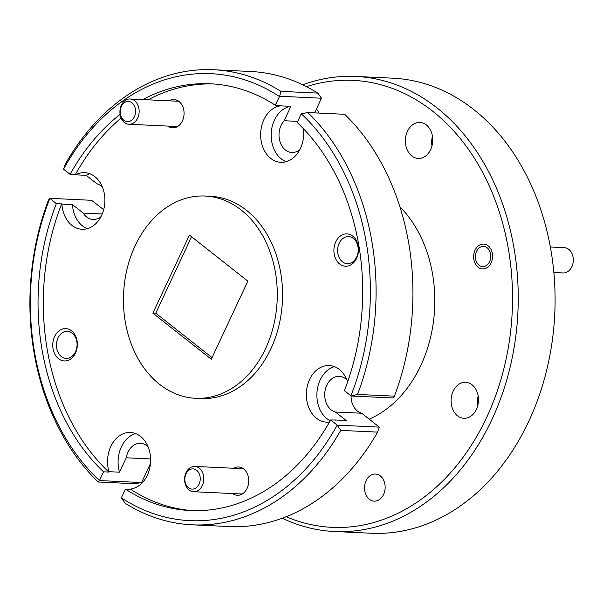 <?xml version="1.0" encoding="UTF-8"?>
<svg xmlns="http://www.w3.org/2000/svg" width="603" height="603" viewBox="0 0 603 603"><rect width="100%" height="100%" fill="white"/><g stroke="black" fill="none" stroke-linecap="round" stroke-linejoin="round"><path stroke-width="0.9" d="M553.848 272.503L563.112 272.94A12.655 9.61 -87.3 0 0 571.855 266.73A12.655 9.61 -87.3 0 0 564.302 247.66L550.351 247.004M489.613 261.649A10.123 7.688 -87.3 0 0 487.171 247.788A10.123 7.688 -87.3 0 0 476.566 251.361A10.123 7.688 -87.3 0 0 479.008 265.214A10.123 7.688 -87.3 0 0 489.613 261.649M134.416 116.688A10.123 7.688 -87.3 0 0 131.974 102.827A10.123 7.688 -87.3 0 0 121.369 106.399A10.123 7.688 -87.3 0 0 123.811 120.253A10.123 7.688 -87.3 0 0 134.416 116.688M121.384 105.193A12.655 9.61 92.7 0 1 130.135 98.975A12.655 9.61 92.7 0 1 137.688 118.045A12.655 9.61 92.7 0 1 128.944 124.263A12.655 9.61 92.7 0 1 121.384 105.193M199.065 484.141A10.123 7.688 -87.3 0 0 196.631 470.287A10.123 7.688 -87.3 0 0 186.026 473.86A10.123 7.688 -87.3 0 0 188.468 487.714A10.123 7.688 -87.3 0 0 199.065 484.141M186.041 472.646A12.655 9.61 92.7 0 1 194.792 466.436A12.655 9.61 92.7 0 1 202.344 485.505A12.655 9.61 92.7 0 1 193.601 491.716A12.655 9.61 92.7 0 1 186.041 472.646M334.431 531.514L371.29 533.248A227.783 172.955 -87.3 0 0 546.808 369.609A227.783 172.955 -87.3 0 0 473.852 109.633A227.783 172.955 -87.3 0 0 392.719 78.179L355.86 76.445A227.783 172.955 92.7 0 1 437.002 107.899A227.783 172.955 92.7 0 1 509.957 367.875A227.783 172.955 92.7 0 1 334.431 531.514A227.783 172.955 92.7 0 1 282.294 518.211M286.176 516.726A223.736 169.88 -87.3 0 0 495.711 395.523A223.736 169.88 -87.3 0 0 432.735 111.261A223.736 169.88 -87.3 0 0 306.43 86.636M302.706 84.789A227.783 172.955 92.7 0 1 355.86 76.445M335.773 241.826A16.198 12.301 -87.3 0 0 339.67 264.001A16.198 12.301 -87.3 0 0 356.637 258.288A16.198 12.301 -87.3 0 0 352.732 236.112A16.198 12.301 -87.3 0 0 335.773 241.826M339.18 243.243A13.568 10.304 -87.3 0 0 347.275 263.692A13.568 10.304 -87.3 0 0 356.652 257.029A13.568 10.304 -87.3 0 0 348.557 236.587A13.568 10.304 -87.3 0 0 339.18 243.243M54.624 336.534A16.198 12.301 -87.3 0 0 58.521 358.702A16.198 12.301 -87.3 0 0 75.488 352.989A16.198 12.301 -87.3 0 0 71.584 330.821A16.198 12.301 -87.3 0 0 54.624 336.534M58.031 337.951A13.568 10.304 -87.3 0 0 66.126 358.393A13.568 10.304 -87.3 0 0 75.503 351.737A13.568 10.304 -87.3 0 0 67.408 331.288A13.568 10.304 -87.3 0 0 58.031 337.951M167.868 126.095A14.171 10.764 -87.3 0 0 182.43 120.879A14.171 10.764 -87.3 0 0 181.48 104.183A14.171 10.764 -87.3 0 0 169.059 100.814M232.524 493.548A14.171 10.764 -87.3 0 0 247.087 488.34A14.171 10.764 -87.3 0 0 246.137 471.644A14.171 10.764 -87.3 0 0 233.715 468.267M89.93 173.77A28.349 21.52 -87.3 0 0 86.154 175.315L75.624 174.817A28.349 21.52 -87.3 0 1 84.706 172.662A28.349 21.52 -87.3 0 1 94.799 176.573A28.349 21.52 -87.3 0 1 103.882 208.924A28.349 21.52 -87.3 0 1 82.038 229.291A28.349 21.52 -87.3 0 1 71.938 225.379A28.349 21.52 -87.3 0 1 61.905 204.093L72.435 204.59L83.206 213.085A18.022 13.681 -87.3 0 0 86.636 216.982A18.022 13.681 -87.3 0 0 93.05 219.469A18.022 13.681 -87.3 0 0 101.018 216.613M102.404 187.073A18.022 13.681 -87.3 0 0 101.168 185.958A18.022 13.681 -87.3 0 0 96.925 183.809L86.154 175.315M72.435 204.59A28.349 21.52 -87.3 0 0 82.468 225.876A28.349 21.52 -87.3 0 0 87.345 228.68M150.614 458.936L126.261 457.79L119.522 472.187L108.992 471.689A28.349 21.52 -87.3 0 1 130.421 432.494A28.349 21.52 -87.3 0 1 140.522 436.406A28.349 21.52 -87.3 0 1 150.026 466.752A28.349 21.52 -87.3 0 1 130.896 488.973L130.723 489.342A213.613 162.192 -87.3 0 0 192.952 510.635M148.127 446.906A18.022 13.681 -87.3 0 0 146.883 445.79A18.022 13.681 -87.3 0 0 140.469 443.303A18.022 13.681 -87.3 0 0 126.261 457.79M135.645 433.602A28.349 21.52 -87.3 0 0 119.522 472.187M351.052 395.915A18.022 13.681 -87.3 0 0 357.481 411.088A18.022 13.681 -87.3 0 0 361.725 413.243L335.396 412.007L346.167 420.502L335.637 420.005A28.349 21.52 -87.3 0 1 335.276 420.193M346.929 379.935A18.022 13.681 -87.3 0 0 345.685 378.827A18.022 13.681 -87.3 0 0 339.27 376.34A18.022 13.681 -87.3 0 0 325.379 389.282A18.022 13.681 -87.3 0 0 331.153 409.852A18.022 13.681 -87.3 0 0 335.396 412.007M347.637 381.842A28.349 21.52 -87.3 0 0 339.323 369.443A28.349 21.52 -87.3 0 0 329.223 365.524A28.349 21.52 -87.3 0 0 307.379 385.89A28.349 21.52 -87.3 0 0 316.462 418.241A28.349 21.52 -87.3 0 0 326.555 422.16A28.349 21.52 -87.3 0 0 329.502 422.032M334.446 366.639A28.349 21.52 -87.3 0 0 317.253 389.802A28.349 21.52 -87.3 0 0 326.992 418.738A28.349 21.52 -87.3 0 0 330.195 420.796M195.606 398.289L200.867 398.538A101.236 76.867 -87.3 0 0 278.88 325.808A101.236 76.867 -87.3 0 0 246.454 210.266A101.236 76.867 -87.3 0 0 210.394 196.284L205.126 196.035A101.236 76.867 -87.3 0 0 127.12 268.765A101.236 76.867 -87.3 0 0 159.546 384.307A101.236 76.867 -87.3 0 0 195.606 398.289A101.236 76.867 -87.3 0 0 273.611 325.56A101.236 76.867 -87.3 0 0 241.185 210.017A101.236 76.867 -87.3 0 0 205.126 196.035M366.104 480.689A13.568 10.304 -87.3 0 0 374.207 501.138A13.568 10.304 -87.3 0 0 383.583 494.475A13.568 10.304 -87.3 0 0 375.481 474.033A13.568 10.304 -87.3 0 0 366.104 480.689M475.066 250.177A12.452 9.452 -87.3 0 0 482.506 268.938A12.452 9.452 -87.3 0 0 491.113 262.825A12.452 9.452 -87.3 0 0 483.674 244.064A12.452 9.452 -87.3 0 0 475.066 250.177M431.989 145.926A18.022 13.681 92.7 0 1 432.449 136.225M430.663 149.612A18.022 13.681 92.7 0 1 418.211 158.453A18.022 13.681 92.7 0 1 407.447 131.303A18.022 13.681 92.7 0 1 419.907 122.454A18.022 13.681 92.7 0 1 430.663 149.612M477.712 405.759A18.022 13.681 92.7 0 1 478.164 396.058M476.385 409.445A18.022 13.681 92.7 0 1 463.926 418.286A18.022 13.681 92.7 0 1 453.17 391.136A18.022 13.681 92.7 0 1 465.622 382.287A18.022 13.681 92.7 0 1 476.385 409.445M344.682 114.299L307.832 112.557A227.783 172.955 92.7 0 1 357.556 394.43L394.407 396.163A227.783 172.955 -87.3 0 0 344.682 114.299M192.282 524.821L229.14 526.555A227.783 172.955 -87.3 0 0 377.591 432.117L340.733 430.384A227.783 172.955 92.7 0 1 192.282 524.821A227.783 172.955 92.7 0 1 125.07 503.204L121.361 497.837L125.454 489.093A213.613 162.192 -87.3 0 0 190.314 510.537A213.613 162.192 -87.3 0 0 330.655 419.974L337.19 425.138L379.31 427.128L361.725 413.243M141.562 482.551L135.019 483.742L98.168 482.008A227.783 172.955 92.7 0 1 48.436 200.143L49.823 198.334L56.358 203.626A213.613 162.192 -87.3 0 0 103.55 471.817L99.457 480.561L141.562 482.551L150.464 463.556M394.407 396.163L393.028 397.972L351.278 396.005L344.373 390.699A213.613 162.192 -87.3 0 0 297.181 122.507L301.274 113.763L307.832 112.557M350.908 395.854A223.736 169.88 -87.3 0 0 301.274 113.763M121.361 497.837A223.736 169.88 -87.3 0 0 337.19 425.138L340.733 430.384M49.823 198.47A223.736 169.88 -87.3 0 0 99.457 480.561L98.168 482.008M121.143 118.075A213.613 162.192 -87.3 0 0 75.345 174.591L70.076 174.35L63.534 169.187L65.26 164.189A227.783 172.955 92.7 0 1 213.711 69.752A227.783 172.955 92.7 0 1 280.923 91.37L317.781 93.103A227.783 172.955 -87.3 0 0 250.569 71.486L213.711 69.752M314.728 112.889L321.414 98.214L279.664 96.246L275.269 105.224A213.613 162.192 -87.3 0 0 210.409 83.787A213.613 162.192 -87.3 0 0 142.805 99.578M120.103 114.404A213.613 162.192 -87.3 0 0 70.076 174.35M275.269 105.224L280.538 105.472L280.365 105.849A28.349 21.52 -87.3 0 0 260.632 135.064A28.349 21.52 -87.3 0 0 280.84 162.328A28.349 21.52 -87.3 0 0 303.43 128.718M213.047 83.938A213.613 162.192 -87.3 0 0 148.067 99.827M56.358 203.626L61.627 203.874A213.613 162.192 -87.3 0 0 108.811 472.066L103.55 471.817M125.454 489.093L130.723 489.342M335.637 420.005L330.655 419.974M319.138 113.093A13.568 10.304 -87.3 0 0 316.477 109.166M369.202 419.145A121.489 92.244 -87.3 0 0 433.195 323.494A121.489 92.244 -87.3 0 0 399.879 206.776M49.823 198.334L91.573 200.302L103.678 209.716M279.37 96.488A223.736 169.88 -87.3 0 0 63.534 169.187M108.811 472.066L108.992 471.689M247.863 281.164L189.44 235.08L152.868 313.161L211.291 359.245L247.863 281.164M83.206 213.085L102.239 213.982M280.365 105.849L290.887 106.347A28.349 21.52 -87.3 0 0 271.297 132.065A28.349 21.52 -87.3 0 0 286.146 161.71M290.887 106.347L284.149 120.736A18.022 13.681 -87.3 0 0 279.649 140.386A18.022 13.681 -87.3 0 0 291.852 152.506A18.022 13.681 -87.3 0 0 299.819 149.642M284.149 120.736L297.709 121.376M212.052 357.609L155.77 313.191L191.573 236.76M155.77 313.191L152.868 313.161M377.591 432.117L379.31 427.128M357.556 394.43L351.278 396.005M279.664 96.246L280.923 91.37M317.781 93.103L321.414 98.214M178.737 101.266L130.135 98.975M177.546 126.547L128.944 124.263M243.393 468.727L194.792 466.436M242.202 494.008L193.601 491.716"/></g></svg>
